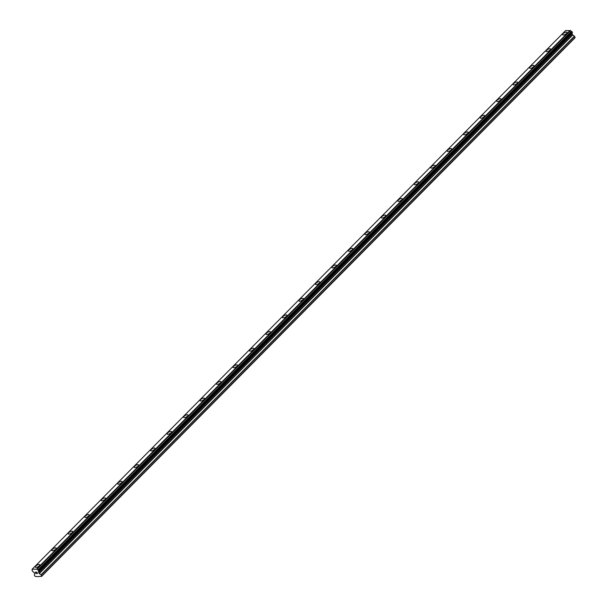 <?xml version="1.0" encoding="UTF-8"?>
<svg xmlns="http://www.w3.org/2000/svg" width="607" height="607" viewBox="0 0 607 607"><rect width="100%" height="100%" fill="white"/><g stroke="black" fill="none" stroke-linecap="round" stroke-linejoin="round"><path stroke-width="0.91" d="M35.381 567.135A2.481 0.948 151.2 0 1 35.859 566.012A2.481 0.948 151.2 0 1 38.097 564.662A2.481 0.948 151.2 0 1 39.728 564.738A2.481 0.948 151.2 0 1 39.243 565.861A2.481 0.948 151.2 0 1 37.004 567.211A2.481 0.948 151.2 0 1 35.373 567.128A2.481 0.948 151.2 0 1 35.859 566.005A2.481 0.948 151.2 0 1 38.097 564.662A2.481 0.948 151.2 0 1 39.728 564.738M51.853 550.496A2.481 0.948 151.2 0 1 52.339 549.373A2.481 0.948 151.2 0 1 54.577 548.022A2.481 0.948 151.2 0 1 56.208 548.098A2.481 0.948 151.2 0 1 55.723 549.221A2.481 0.948 151.2 0 1 53.484 550.572A2.481 0.948 151.2 0 1 51.853 550.496A2.481 0.948 151.2 0 1 52.339 549.373A2.481 0.948 151.2 0 1 54.577 548.03A2.481 0.948 151.2 0 1 56.208 548.106M68.333 533.857A2.481 0.948 151.2 0 1 68.811 532.734A2.481 0.948 151.2 0 1 71.049 531.391A2.481 0.948 151.2 0 1 72.681 531.466A2.481 0.948 151.2 0 1 72.195 532.589A2.481 0.948 151.2 0 1 69.957 533.932A2.481 0.948 151.2 0 1 68.333 533.857A2.481 0.948 151.2 0 1 68.811 532.734A2.481 0.948 151.2 0 1 71.057 531.383A2.481 0.948 151.2 0 1 72.681 531.466M84.805 517.225A2.481 0.948 151.2 0 1 85.291 516.102A2.481 0.948 151.2 0 1 87.529 514.751A2.481 0.948 151.2 0 1 89.161 514.827A2.481 0.948 151.2 0 1 88.675 515.95A2.481 0.948 151.2 0 1 86.437 517.301A2.481 0.948 151.2 0 1 84.805 517.217A2.481 0.948 151.2 0 1 85.291 516.094A2.481 0.948 151.2 0 1 87.529 514.751A2.481 0.948 151.2 0 1 89.161 514.827M101.286 500.585A2.481 0.948 151.2 0 1 101.764 499.462A2.481 0.948 151.2 0 1 104.009 498.119A2.481 0.948 151.2 0 1 105.633 498.195A2.481 0.948 151.2 0 1 105.148 499.318A2.481 0.948 151.2 0 1 102.909 500.661A2.481 0.948 151.2 0 1 101.286 500.585A2.481 0.948 151.2 0 1 101.764 499.462A2.481 0.948 151.2 0 1 104.009 498.112A2.481 0.948 151.2 0 1 105.633 498.195M117.758 483.946A2.481 0.948 151.2 0 1 118.244 482.823A2.481 0.948 151.2 0 1 120.482 481.48A2.481 0.948 151.2 0 1 122.113 481.556A2.481 0.948 151.2 0 1 121.628 482.679A2.481 0.948 151.2 0 1 119.389 484.029A2.481 0.948 151.2 0 1 117.758 483.946A2.481 0.948 151.2 0 1 118.244 482.831A2.481 0.948 151.2 0 1 120.482 481.48A2.481 0.948 151.2 0 1 122.113 481.556M134.238 467.314A2.481 0.948 151.2 0 1 134.716 466.191A2.481 0.948 151.2 0 1 136.962 464.841A2.481 0.948 151.2 0 1 138.586 464.924A2.481 0.948 151.2 0 1 138.108 466.039A2.481 0.948 151.2 0 1 135.862 467.39A2.481 0.948 151.2 0 1 134.238 467.314A2.481 0.948 151.2 0 1 134.724 466.191A2.481 0.948 151.2 0 1 136.962 464.841A2.481 0.948 151.2 0 1 138.586 464.916M150.711 450.675A2.481 0.948 151.2 0 1 151.196 449.552A2.481 0.948 151.2 0 1 153.434 448.209A2.481 0.948 151.2 0 1 155.066 448.285A2.481 0.948 151.2 0 1 154.58 449.408A2.481 0.948 151.2 0 1 152.342 450.751A2.481 0.948 151.2 0 1 150.711 450.675A2.481 0.948 151.2 0 1 151.196 449.552A2.481 0.948 151.2 0 1 153.434 448.201A2.481 0.948 151.2 0 1 155.066 448.285M167.191 434.035A2.481 0.948 151.2 0 1 167.669 432.912A2.481 0.948 151.2 0 1 169.914 431.569A2.481 0.948 151.2 0 1 171.538 431.645A2.481 0.948 151.2 0 1 171.06 432.768A2.481 0.948 151.2 0 1 168.814 434.119A2.481 0.948 151.2 0 1 167.191 434.035A2.481 0.948 151.2 0 1 167.676 432.92A2.481 0.948 151.2 0 1 169.914 431.569A2.481 0.948 151.2 0 1 171.538 431.645M183.663 417.404A2.481 0.948 151.2 0 1 184.149 416.281A2.481 0.948 151.2 0 1 186.387 414.938A2.481 0.948 151.2 0 1 188.018 415.013A2.481 0.948 151.2 0 1 187.533 416.136A2.481 0.948 151.2 0 1 185.294 417.479A2.481 0.948 151.2 0 1 183.663 417.404A2.481 0.948 151.2 0 1 184.149 416.281A2.481 0.948 151.2 0 1 186.387 414.93A2.481 0.948 151.2 0 1 188.018 415.006M200.143 400.764A2.481 0.948 151.2 0 1 200.629 399.641A2.481 0.948 151.2 0 1 202.867 398.298A2.481 0.948 151.2 0 1 204.498 398.374A2.481 0.948 151.2 0 1 204.013 399.497A2.481 0.948 151.2 0 1 201.767 400.84A2.481 0.948 151.2 0 1 200.143 400.764A2.481 0.948 151.2 0 1 200.629 399.641A2.481 0.948 151.2 0 1 202.867 398.298A2.481 0.948 151.2 0 1 204.491 398.374M216.616 384.132A2.481 0.948 151.2 0 1 217.101 383.002A2.481 0.948 151.2 0 1 219.339 381.659A2.481 0.948 151.2 0 1 220.971 381.735A2.481 0.948 151.2 0 1 220.485 382.858A2.481 0.948 151.2 0 1 218.247 384.208A2.481 0.948 151.2 0 1 216.616 384.132A2.481 0.948 151.2 0 1 217.101 383.009A2.481 0.948 151.2 0 1 219.339 381.659A2.481 0.948 151.2 0 1 220.971 381.735M233.096 367.493A2.481 0.948 151.2 0 1 233.581 366.37A2.481 0.948 151.2 0 1 235.82 365.027A2.481 0.948 151.2 0 1 237.451 365.103A2.481 0.948 151.2 0 1 236.965 366.226A2.481 0.948 151.2 0 1 234.719 367.569A2.481 0.948 151.2 0 1 233.096 367.493A2.481 0.948 151.2 0 1 233.581 366.37A2.481 0.948 151.2 0 1 235.82 365.019A2.481 0.948 151.2 0 1 237.443 365.103M249.576 350.854A2.481 0.948 151.2 0 1 250.054 349.738A2.481 0.948 151.2 0 1 252.292 348.388A2.481 0.948 151.2 0 1 253.923 348.464A2.481 0.948 151.2 0 1 253.438 349.586A2.481 0.948 151.2 0 1 251.199 350.937A2.481 0.948 151.2 0 1 249.568 350.854A2.481 0.948 151.2 0 1 250.054 349.731A2.481 0.948 151.2 0 1 252.292 348.388A2.481 0.948 151.2 0 1 253.923 348.464M266.048 334.222A2.481 0.948 151.2 0 1 266.534 333.099A2.481 0.948 151.2 0 1 268.772 331.748A2.481 0.948 151.2 0 1 270.403 331.832A2.481 0.948 151.2 0 1 269.918 332.947A2.481 0.948 151.2 0 1 267.679 334.298A2.481 0.948 151.2 0 1 266.048 334.222A2.481 0.948 151.2 0 1 266.534 333.099A2.481 0.948 151.2 0 1 268.772 331.748A2.481 0.948 151.2 0 1 270.403 331.824M282.528 317.582A2.481 0.948 151.2 0 1 283.006 316.459A2.481 0.948 151.2 0 1 285.252 315.116A2.481 0.948 151.2 0 1 286.876 315.192A2.481 0.948 151.2 0 1 286.39 316.315A2.481 0.948 151.2 0 1 284.152 317.658A2.481 0.948 151.2 0 1 282.528 317.582A2.481 0.948 151.2 0 1 283.006 316.459A2.481 0.948 151.2 0 1 285.252 315.109A2.481 0.948 151.2 0 1 286.876 315.192M299.001 300.943A2.481 0.948 151.2 0 1 299.486 299.82A2.481 0.948 151.2 0 1 301.725 298.477A2.481 0.948 151.2 0 1 303.356 298.553A2.481 0.948 151.2 0 1 302.87 299.676A2.481 0.948 151.2 0 1 300.632 301.026A2.481 0.948 151.2 0 1 299.001 300.943A2.481 0.948 151.2 0 1 299.486 299.828A2.481 0.948 151.2 0 1 301.725 298.477A2.481 0.948 151.2 0 1 303.356 298.553M315.966 283.188A2.481 0.948 151.2 0 1 318.205 281.845A2.481 0.948 151.2 0 1 319.828 281.921A2.481 0.948 151.2 0 1 319.35 283.044A2.481 0.948 151.2 0 1 317.104 284.387A2.481 0.948 151.2 0 1 315.481 284.311A2.481 0.948 151.2 0 1 315.966 283.188M315.481 284.311A2.481 0.948 151.2 0 1 315.959 283.188A2.481 0.948 151.2 0 1 318.205 281.838A2.481 0.948 151.2 0 1 319.828 281.921M331.953 267.672A2.481 0.948 151.2 0 1 332.439 266.549A2.481 0.948 151.2 0 1 334.677 265.206A2.481 0.948 151.2 0 1 336.308 265.282A2.481 0.948 151.2 0 1 335.823 266.405A2.481 0.948 151.2 0 1 333.584 267.755A2.481 0.948 151.2 0 1 331.953 267.672A2.481 0.948 151.2 0 1 332.439 266.556A2.481 0.948 151.2 0 1 334.677 265.206A2.481 0.948 151.2 0 1 336.308 265.282M348.433 251.04A2.481 0.948 151.2 0 1 348.911 249.917A2.481 0.948 151.2 0 1 351.157 248.567A2.481 0.948 151.2 0 1 352.781 248.642A2.481 0.948 151.2 0 1 352.303 249.765A2.481 0.948 151.2 0 1 350.057 251.116A2.481 0.948 151.2 0 1 348.433 251.04A2.481 0.948 151.2 0 1 348.919 249.917A2.481 0.948 151.2 0 1 351.157 248.567A2.481 0.948 151.2 0 1 352.781 248.642M364.906 234.401A2.481 0.948 151.2 0 1 365.391 233.278A2.481 0.948 151.2 0 1 367.63 231.935A2.481 0.948 151.2 0 1 369.261 232.011A2.481 0.948 151.2 0 1 368.775 233.134A2.481 0.948 151.2 0 1 366.537 234.477A2.481 0.948 151.2 0 1 364.906 234.401A2.481 0.948 151.2 0 1 365.391 233.278A2.481 0.948 151.2 0 1 367.63 231.927A2.481 0.948 151.2 0 1 369.261 232.011M381.871 216.646A2.481 0.948 151.2 0 1 384.11 215.295A2.481 0.948 151.2 0 1 385.733 215.371A2.481 0.948 151.2 0 1 385.255 216.494A2.481 0.948 151.2 0 1 383.009 217.845A2.481 0.948 151.2 0 1 381.386 217.761A2.481 0.948 151.2 0 1 381.871 216.646M381.386 217.761A2.481 0.948 151.2 0 1 381.864 216.638A2.481 0.948 151.2 0 1 384.11 215.295A2.481 0.948 151.2 0 1 385.733 215.371M397.858 201.129A2.481 0.948 151.2 0 1 398.344 200.007A2.481 0.948 151.2 0 1 400.582 198.656A2.481 0.948 151.2 0 1 402.213 198.732A2.481 0.948 151.2 0 1 401.728 199.862A2.481 0.948 151.2 0 1 399.489 201.205A2.481 0.948 151.2 0 1 397.858 201.129A2.481 0.948 151.2 0 1 398.344 200.007A2.481 0.948 151.2 0 1 400.582 198.664A2.481 0.948 151.2 0 1 402.213 198.739M414.338 184.49A2.481 0.948 151.2 0 1 414.824 183.367A2.481 0.948 151.2 0 1 417.062 182.024A2.481 0.948 151.2 0 1 418.693 182.1A2.481 0.948 151.2 0 1 418.208 183.223A2.481 0.948 151.2 0 1 415.962 184.566A2.481 0.948 151.2 0 1 414.338 184.49A2.481 0.948 151.2 0 1 414.824 183.367A2.481 0.948 151.2 0 1 417.062 182.017A2.481 0.948 151.2 0 1 418.686 182.1M430.811 167.858A2.481 0.948 151.2 0 1 431.296 166.728A2.481 0.948 151.2 0 1 433.535 165.385A2.481 0.948 151.2 0 1 435.166 165.461A2.481 0.948 151.2 0 1 434.68 166.584A2.481 0.948 151.2 0 1 432.442 167.934A2.481 0.948 151.2 0 1 430.811 167.858A2.481 0.948 151.2 0 1 431.296 166.735A2.481 0.948 151.2 0 1 433.535 165.385A2.481 0.948 151.2 0 1 435.166 165.461M447.291 151.219A2.481 0.948 151.2 0 1 447.776 150.096A2.481 0.948 151.2 0 1 450.015 148.753A2.481 0.948 151.2 0 1 451.646 148.829A2.481 0.948 151.2 0 1 451.16 149.952A2.481 0.948 151.2 0 1 448.922 151.295A2.481 0.948 151.2 0 1 447.291 151.219A2.481 0.948 151.2 0 1 447.776 150.096A2.481 0.948 151.2 0 1 450.015 148.745A2.481 0.948 151.2 0 1 451.646 148.829M463.771 134.579A2.481 0.948 151.2 0 1 464.249 133.457A2.481 0.948 151.2 0 1 466.487 132.114A2.481 0.948 151.2 0 1 468.118 132.189A2.481 0.948 151.2 0 1 467.633 133.312A2.481 0.948 151.2 0 1 465.394 134.663A2.481 0.948 151.2 0 1 463.771 134.579A2.481 0.948 151.2 0 1 464.249 133.464A2.481 0.948 151.2 0 1 466.495 132.114A2.481 0.948 151.2 0 1 468.118 132.189M480.243 117.948A2.481 0.948 151.2 0 1 480.729 116.825A2.481 0.948 151.2 0 1 482.967 115.474A2.481 0.948 151.2 0 1 484.598 115.558A2.481 0.948 151.2 0 1 484.113 116.673A2.481 0.948 151.2 0 1 481.875 118.024A2.481 0.948 151.2 0 1 480.243 117.948A2.481 0.948 151.2 0 1 480.729 116.825A2.481 0.948 151.2 0 1 482.967 115.474A2.481 0.948 151.2 0 1 484.598 115.55M496.723 101.308A2.481 0.948 151.2 0 1 497.201 100.185A2.481 0.948 151.2 0 1 499.447 98.842A2.481 0.948 151.2 0 1 501.071 98.918A2.481 0.948 151.2 0 1 500.585 100.041A2.481 0.948 151.2 0 1 498.347 101.384A2.481 0.948 151.2 0 1 496.723 101.308A2.481 0.948 151.2 0 1 497.201 100.185A2.481 0.948 151.2 0 1 499.447 98.835A2.481 0.948 151.2 0 1 501.071 98.918M513.196 84.669A2.481 0.948 151.2 0 1 513.681 83.546A2.481 0.948 151.2 0 1 515.92 82.203A2.481 0.948 151.2 0 1 517.551 82.279A2.481 0.948 151.2 0 1 517.065 83.402A2.481 0.948 151.2 0 1 514.827 84.752A2.481 0.948 151.2 0 1 513.196 84.669A2.481 0.948 151.2 0 1 513.681 83.554A2.481 0.948 151.2 0 1 515.92 82.203A2.481 0.948 151.2 0 1 517.551 82.279M530.161 66.914A2.481 0.948 151.2 0 1 532.4 65.571A2.481 0.948 151.2 0 1 534.023 65.647A2.481 0.948 151.2 0 1 533.545 66.77A2.481 0.948 151.2 0 1 531.3 68.113A2.481 0.948 151.2 0 1 529.676 68.037A2.481 0.948 151.2 0 1 530.161 66.914M529.676 68.037A2.481 0.948 151.2 0 1 530.154 66.914A2.481 0.948 151.2 0 1 532.4 65.564A2.481 0.948 151.2 0 1 534.023 65.639M546.148 51.398A2.481 0.948 151.2 0 1 546.634 50.275A2.481 0.948 151.2 0 1 548.872 48.932A2.481 0.948 151.2 0 1 550.503 49.008A2.481 0.948 151.2 0 1 550.018 50.131A2.481 0.948 151.2 0 1 547.78 51.481A2.481 0.948 151.2 0 1 546.148 51.398A2.481 0.948 151.2 0 1 546.634 50.275A2.481 0.948 151.2 0 1 548.872 48.932A2.481 0.948 151.2 0 1 550.503 49.008M562.628 34.766A2.481 0.948 151.2 0 1 563.106 33.635A2.481 0.948 151.2 0 1 565.352 32.292A2.481 0.948 151.2 0 1 566.976 32.368A2.481 0.948 151.2 0 1 566.498 33.491A2.481 0.948 151.2 0 1 564.252 34.842A2.481 0.948 151.2 0 1 562.628 34.766A2.481 0.948 151.2 0 1 563.114 33.643A2.481 0.948 151.2 0 1 565.352 32.292A2.481 0.948 151.2 0 1 566.976 32.368M572.28 32.839L571.422 31.291A0.994 0.561 -135.3 0 1 570.466 30.631L565.633 30.547L32.201 569.154L37.035 569.237A0.994 0.561 -135.3 0 0 37.998 569.897L38.848 571.445A0.994 0.561 -135.3 0 0 38.666 571.544A0.994 0.561 -135.3 0 0 38.643 572.166L39.311 573.577L41.147 574.905L41.587 576.392L36.693 576.604L34.948 576.233L34.341 575.034L34.667 573.607L33.81 572.371A0.994 0.561 -135.3 0 0 32.854 571.703L32.004 570.155A0.994 0.561 -135.3 0 0 32.179 570.064A0.994 0.561 -135.3 0 0 32.201 569.442L32.201 569.154M571.999 33.135A0.994 0.561 -135.3 0 0 572.075 33.552L38.643 572.166M41.587 576.392L575.019 37.786L574.579 36.299L572.735 34.971L572.075 33.552M35.327 572.189L35.646 572.773L35.327 572.189L35.965 572.158L35.327 572.189M35.646 572.773L36.048 572.856M35.699 572.871L36.025 573.456L35.707 572.871M36.025 573.456L36.655 573.433L35.995 573.562L35.191 572.098L35.957 572.166M35.191 572.098L35.995 573.562L36.716 573.532M36.769 572.029L37.588 573.494M570.148 30.35L36.724 568.956M570.466 30.631L37.035 569.237M572.067 33.658L38.636 572.264M575.148 37.338L41.716 575.944M570.345 30.479L36.913 569.085M571.422 31.291L37.998 569.897M571.536 31.336L38.104 569.943M571.969 31.64L38.544 570.246M572.082 31.761L38.651 570.368M572.401 32.338L38.969 570.944M572.424 32.467L38.992 571.073M572.333 32.786L38.901 571.392M572.052 33.719L38.62 572.325M572.082 33.878L38.651 572.484M572.591 34.811L39.167 573.418M572.735 34.971L39.311 573.577M574.427 36.139L41.003 574.746M574.579 36.299L41.147 574.905M572.31 32.816L38.886 571.422"/></g></svg>
